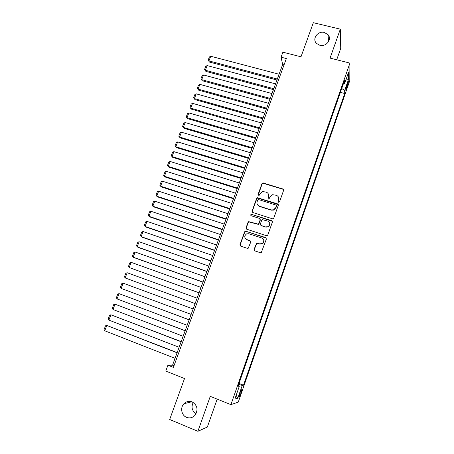 <?xml version="1.0" encoding="UTF-8"?>
<svg xmlns="http://www.w3.org/2000/svg" width="454" height="454" viewBox="0 0 454 454"><rect width="100%" height="100%" fill="white"/><g stroke="black" fill="none" stroke-linecap="round" stroke-linejoin="round"><path stroke-width="0.68" d="M278.552 202.251L279.585 201.741L283.608 190.374L282.893 188.966L262.86 182.928L261.952 183.683L257.895 194.936L258.383 195.918L258.82 195.929L259.926 193.949L262.662 191.554L266.214 192.133C268.24 192.99 268.989 194.488 268.462 196.622L267.934 198.086L268.428 199.073L268.899 199.079L269.977 197.093L272.587 194.721L276.304 195.271C278.342 196.139 279.102 197.643 278.574 199.788L278.052 201.258L278.552 202.251M192.11 401.904C189.08 400.825 186.378 401.421 183.995 403.691C179.977 407.561 181.435 415.444 186.577 417.357C189.761 418.492 192.558 417.811 194.982 415.314C198.409 409.746 197.45 405.274 192.11 401.904M193.217 402.465C191.021 407.113 191.974 410.864 196.077 413.73M324.4 32.478C317.834 30.56 311.767 38.959 316.529 43.414L319.82 45.269C326.108 47.142 332.226 39.39 328.117 34.782L324.4 32.478M240.983 393.113L241.795 389.81C241.551 389.316 240.887 390.525 239.803 393.436L238.991 396.745C239.241 397.227 239.905 396.019 240.983 393.113M254.064 249.388L254.768 250.852L260.307 252.713L261.283 252.606L266.379 239.037L265.669 237.578L245.251 231.154L244.598 231.846L239.984 244.661L240.671 246.113L247.294 248.338L248.207 248.259L250.744 242.09L250.046 240.643L246.766 239.547C244.161 237.777 244.11 235.881 246.613 233.855L248.849 233.736L261.754 237.998C264.313 239.638 264.455 241.511 262.179 243.611L259.677 243.843L256.601 243.202L254.064 249.388L254.342 250.591M336.709 59.775L340.733 48.351L340.313 29.164L313.334 22.7L300.991 56.801L282.887 52.199L281.054 57.187L286.355 58.543L173.4 367.388L167.918 365.22L165.767 371.077L184.511 378.551L169.683 419.507L197.893 431.3L207.342 427.044L217.171 399.14M340.313 29.164L330.064 58.101L349.921 63.1L230.916 404.662L210.264 396.365L197.893 431.3M272.338 218.771L273.16 218.732L273.813 218.039L278.319 205.31L277.61 203.891L257.441 197.734L256.623 198.472L252.083 211.07L252.776 212.483L272.338 218.771M272.377 222.102L267.832 234.939L267.253 235.598L266.345 235.671L246.749 229.225L246.062 227.789L248.02 222.347L248.718 221.637L258.207 224.157L258.865 223.464L260.159 219.844L259.461 218.414L251.238 215.758C250.54 215.27 250.546 214.77 251.266 214.265L271.662 220.667L272.377 222.102M347.463 83.4L345.664 90.085C345.772 90.545 346.124 89.949 346.725 88.297L348.513 81.624C348.411 81.164 348.059 81.754 347.463 83.4M349.921 63.1L349.79 80.591L238.282 402.085L230.916 404.662M239.025 383.448L243.497 385.202L344.717 93.507L344.682 90.471L341.743 88.496M243.497 385.202L242.237 385.457L237.822 398.169L234.843 399.1L239.389 386.042L238.027 386.32L344.575 80.364L344.609 83.632L348.479 72.504L348.462 79.592L344.682 90.471M281.054 57.187L282.643 64.513L172.554 365.186L167.918 365.22M284.039 64.877L282.643 64.513M173.996 365.754L172.554 365.186M340.392 92.366L344.717 93.507M343.366 83.831L344.609 83.632M239.389 386.042L238.316 385.491M238.702 384.373L242.237 385.457M345.846 80.069L348.462 79.592M237.822 398.169L236.159 395.315M278.143 201.951L278.694 200.066L278.574 197.416M268.41 194.119L268.592 196.905L268.047 198.807M283.654 189.789L283.007 189.267L263.008 183.234L262.094 183.989L258.031 195.685M278.342 204.646L257.6 198.012L256.777 198.756L252.248 211.331L252.276 212.149M276.373 206.008L275.873 205.015L258.729 199.612L257.707 200.118L257.151 201.661C256.612 203.801 257.356 205.304 259.376 206.178L271.1 209.907L273.541 209.844L275.816 207.569L276.492 206.281L276.395 205.577M257.469 204.709L259.376 206.178M276.492 206.281L275.941 207.841L273.671 210.111L271.231 210.168L259.529 206.445M260.136 219.027L260.307 220.094L259.018 223.703L258.36 224.395L248.888 221.881L248.196 222.585L246.233 228.027L246.306 228.952M272.372 221.331L251.942 214.515L251.431 214.521L250.926 215.571M265.647 226.875L267.939 226.733C270.408 224.69 270.334 222.801 267.707 221.075L262.355 219.64L261.68 220.338L260.386 223.958L261.09 225.394L265.789 227.113L268.076 226.972C269.852 225.888 270.317 224.429 269.477 222.596M260.573 225.042L261.09 225.394M265.789 227.113L261.237 225.632M263.382 239.281C264.398 241.08 264.046 242.595 262.327 243.821L259.83 244.053L256.76 243.412L254.223 249.587M245.489 238.713L246.766 239.547M250.648 241.119L246.936 239.763M266.328 238.151L246.244 231.347L245.427 231.387L244.78 232.073L240.172 244.865L240.302 245.903M277.32 79.053L208.948 60.91L210.741 56.256L279.079 74.246M209.47 62.062L208.131 60.229L209.47 62.062L276.974 80M208.131 60.229L209.385 56.971L210.741 56.256M273.785 88.712L205.333 70.262L207.143 65.58L275.555 83.877M205.878 71.38L204.521 69.558L205.878 71.38L273.45 89.62M204.521 69.558L205.787 66.29L207.143 65.58M270.226 98.422L201.707 79.66L203.523 74.955L272.008 93.558M202.263 80.744L200.901 78.939L202.263 80.744L269.909 99.29M200.901 78.939L202.172 75.653L203.523 74.955M266.657 108.177L198.063 89.103L199.885 84.376L268.445 103.291M198.631 90.153L197.257 88.365L198.631 90.153L266.35 109.005M197.257 88.365L198.534 85.057L199.885 84.376M263.065 117.983L194.397 98.592L196.23 93.842L264.864 113.074M194.982 99.608L193.597 97.837L194.982 99.608L262.775 118.778M193.597 97.837L194.885 94.517L196.23 93.842M259.455 127.841L190.714 108.131L192.558 103.359L261.266 122.903M191.316 109.113L189.92 107.354L191.316 109.113L259.183 128.595M189.92 107.354L191.213 104.017L192.558 103.359M255.829 137.749L187.014 117.722L188.864 112.921L257.645 132.789M187.633 118.67L186.225 116.922L187.633 118.67L255.568 138.464M186.225 116.922L187.519 113.568L188.864 112.921M252.18 147.709L183.291 127.353L185.158 122.535L254.007 142.726M183.927 128.266L182.508 126.535L183.927 128.266L251.936 148.384M182.508 126.535L183.813 123.165L185.158 122.535M248.514 157.725L179.557 137.04L181.424 132.193L250.353 152.709M180.204 137.914L178.78 136.2L180.204 137.914L248.287 158.355M178.78 136.2L180.085 132.812L181.424 132.193M244.831 167.787L175.794 146.773L177.679 141.898L246.675 162.748M176.464 147.612L175.023 145.91L176.464 147.612L244.615 168.377M175.023 145.91L176.339 142.505L177.679 141.898M241.125 177.906L172.021 156.556L173.91 151.659L242.981 172.838M283.438 189.335L283.114 189.307M172.702 157.362L171.254 155.677L172.702 157.362L240.926 178.456M171.254 155.677L172.577 152.255L173.91 151.659M237.402 188.075L168.224 166.385L170.125 161.465L239.269 182.985M170.125 161.465L168.792 162.044L167.464 165.489L168.922 167.157L237.215 188.58M233.657 198.296L164.41 176.271L166.317 171.323L235.535 193.177M166.317 171.323L164.989 171.89L163.65 175.346L165.125 177.003L233.487 198.761M229.894 208.573L160.574 186.202L162.492 181.231L231.778 203.426M272.128 220.956L271.662 220.667M162.492 181.231L161.164 181.787L159.825 185.26L161.306 186.9L229.741 208.999M226.115 218.907L156.721 196.185L158.65 191.191L228.01 213.732M158.65 191.191L157.322 191.73L155.972 195.22L157.47 196.843L225.973 219.282M222.312 229.293L152.845 206.224L154.786 201.196L224.214 224.094M154.786 201.196L153.463 201.724L152.107 205.236L153.611 206.842L222.188 229.628M218.488 239.735L148.952 216.308L150.898 211.258L220.4 234.508M150.898 211.258L149.576 211.774L148.214 215.304L149.735 216.893L218.38 240.024M214.646 250.228L145.036 226.45L146.994 221.37L216.569 244.973M146.994 221.37L145.677 221.87L144.304 225.417L145.836 226.994L214.555 250.477M210.781 260.783L141.103 236.642L143.072 231.54L212.716 255.5M143.072 231.54L141.756 232.022L140.377 235.586L141.92 237.147L210.707 260.982M206.893 271.39L137.148 246.885L139.128 241.755L208.84 266.078M139.128 241.755L137.812 242.226L136.427 245.813L137.982 247.351L206.837 271.549M202.989 282.059L133.17 257.185L135.161 252.027L204.947 276.719M135.161 252.027L133.851 252.486L132.46 256.084L133.17 257.185L134.026 257.611L202.949 282.167M199.062 292.785L129.174 267.537L131.172 262.355L201.031 287.41M131.172 262.355L129.867 262.792L128.465 266.419L129.174 267.537L199.039 292.847M195.118 303.561L125.156 277.944L127.165 272.735L197.093 298.164M127.165 272.735L125.86 273.16L124.453 276.798L125.156 277.944L195.112 303.578M193.137 308.97L123.142 283.165L193.137 308.975M191.145 314.401L121.116 288.404L120.423 287.24L121.837 283.58L123.142 283.165L121.116 288.404M189.176 319.792L119.09 293.653L189.153 319.843M187.156 325.302L117.058 298.919L116.366 297.728L117.79 294.05L119.09 293.653L117.058 298.919M185.192 330.671L115.021 304.197L185.153 330.773M183.144 336.261L112.978 309.492L112.291 308.277L113.721 304.583L115.021 304.197L112.978 309.492M181.186 341.607L110.929 314.798L181.129 341.76M179.109 347.276L108.875 320.121L108.194 318.884L109.635 315.167L110.929 314.798L108.875 320.121M177.162 352.605L106.815 325.456L177.088 352.809M175.057 358.354L104.749 330.801L104.08 329.542L105.521 325.807L106.815 325.456L104.749 330.801M346.595 85.919L347.469 86.147M345.971 88.099L346.725 88.297M268.07 198.37L267.934 198.086M268.592 196.905L268.462 196.622M258.048 195.226L257.895 194.936M262.094 183.989L261.952 183.683M263.547 183.268L263.405 182.962M283.007 189.267L282.893 188.966M256.777 198.756L256.623 198.472M258.235 198.029L258.082 197.745M191.815 401.79L183.995 403.691M328.526 41.694L328.117 34.782M263.008 183.234L262.86 182.928"/></g></svg>
